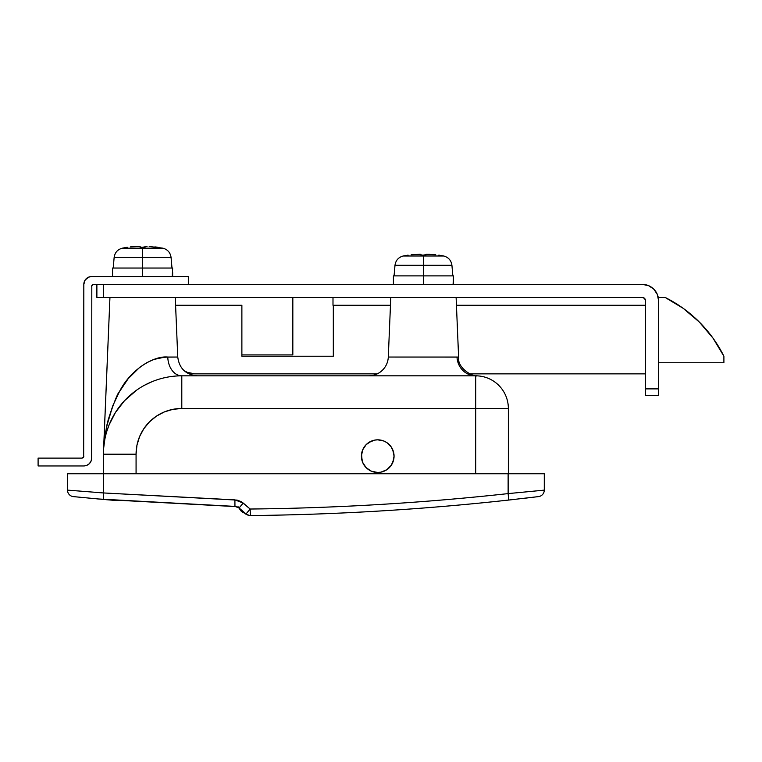 <?xml version="1.0" encoding="UTF-8"?>
<svg xmlns="http://www.w3.org/2000/svg" width="762" height="762" viewBox="0 0 762 762"><rect width="100%" height="100%" fill="white"/><g stroke="black" fill="none" stroke-linecap="round" stroke-linejoin="round"><path stroke-width="1.14" d="M458.61 357.102L388.296 357.045L390.801 297.437L388.296 357.045A19.593 19.593 0 0 1 368.722 375.818A19.593 19.593 0 0 0 388.296 357.045L457.019 357.045A19.593 18.707 -90 0 0 475.707 375.818A32.661 32.661 0 0 1 508.359 408.47L508.359 473.783L508.359 408.47A32.661 32.661 0 0 0 475.707 375.818L181.794 375.818L475.707 375.818L475.707 473.783L475.707 375.818C477.803 375.818 477.803 375.818 475.707 375.818C477.803 375.818 477.803 375.818 475.707 375.818C477.803 375.818 477.803 375.818 475.707 375.818A19.593 18.707 90 0 1 457.019 357.045L458.61 357.102L456.114 297.437L458.61 357.102C457.048 368.075 473.031 377.123 477.241 375.847L476.145 375.771M103.708 447.037L109.947 297.437L103.613 448.475L106.442 427.149L112.843 405.632L119.415 391.706L128.245 378.619L139.856 367.198L146.752 362.674L154.115 359.378L164.706 357.159L177.756 357.045L175.26 297.437L177.756 357.045C179.289 368.503 185.814 374.761 197.339 375.818M161.344 357.549L165.525 357.102M161.382 357.549L160.487 357.702M106.594 426.472L107.29 423.377M105.108 434.483L108.166 419.91C114.1 402.117 117.853 392.716 119.415 391.706C130.073 370.199 153.314 355.549 167.773 357.045L161.22 357.578M103.622 448.304L105.118 434.445M104.032 443.027L104.594 438.074M366.189 444.608L362.645 449.904L361.407 456.152A16.326 16.326 0 0 1 377.733 439.826A16.326 16.326 0 0 1 394.059 456.152L392.821 449.904L391.316 447.084L386.81 442.579L383.981 441.065L377.733 439.826L374.552 440.141L368.665 442.579L366.189 444.608L362.645 449.904L361.407 456.152L362.645 462.401L364.16 465.22L366.189 467.697L371.485 471.24L377.733 472.478L380.924 472.164L386.81 469.725L391.316 465.22L392.821 462.401L394.059 456.152L393.744 452.961L391.316 447.084L386.81 442.579L383.981 441.065L377.733 439.826L374.552 440.141L371.485 441.065L366.189 444.598M103.413 454.19A78.381 78.381 0 0 1 181.794 375.818A78.381 78.381 0 0 0 103.413 454.19L103.413 473.783L103.413 454.19L136.074 454.19L136.95 445.275L139.551 436.693L143.78 428.787L149.466 421.862L156.391 416.176L164.297 411.956L172.869 409.346L181.794 408.47L508.359 408.47L181.794 408.47L181.794 375.818L181.794 408.47A45.72 45.72 0 0 0 136.074 454.19L103.413 454.19M136.75 390.049L124.444 400.764L136.75 390.049M152.171 381.629L144.456 385.277L152.171 381.629M115.453 412.452L124.444 400.764L115.453 412.452L109.176 424.71L115.453 412.452M104.165 443.36L104.556 440.874L104.165 443.36M103.67 447.904L103.794 446.446L103.67 447.904M109.137 424.786L106.966 430.854L109.137 424.786M115.433 412.49L112.09 418.348L115.433 412.49M124.539 400.66L119.796 406.232L124.539 400.66M136.817 390.001L130.531 394.907L136.817 390.001M249.041 515.436L246.031 513.969L237.839 507.13M116.586 500.548L105.851 499.662M250.46 515.56L250.365 515.56A6.534 6.534 0 0 1 246.031 513.969L249.355 515.493A6.534 6.534 0 0 0 250.365 515.56C336.728 514.655 422.72 509.502 508.34 500.091C422.72 509.502 336.728 514.655 250.365 515.56L249.184 515.464M537.972 496.672L536.267 496.872L537.972 496.672M533.524 497.205L525.228 498.186M525.266 498.177L538.543 496.595A6.534 6.534 0 0 0 544.287 490.118A6.534 6.534 0 0 1 538.543 496.595L508.34 500.091C422.72 509.502 336.728 514.655 250.365 515.56C336.728 514.655 422.72 509.502 508.34 500.091A6.534 0.505 -96.3 0 0 508.13 493.605L538.744 490.671M513.312 499.539L508.34 500.091A6.534 0.505 83.7 0 0 508.13 493.605L508.13 473.783L67.494 473.783L67.494 490.118L67.494 473.783L103.651 473.783L103.651 492.957L237.153 500.11L241.373 501.72L250.155 509.026C336.518 508.13 422.51 502.987 508.13 493.605C422.51 502.987 336.518 508.13 250.155 509.026L250.365 515.56L250.155 509.026L246.031 513.969A6.534 6.534 0 0 0 250.365 515.56L249.212 515.464M509.349 499.986L512.969 499.577M486.337 502.415C408.451 510.302 330.26 514.683 251.755 515.541C330.26 514.683 408.451 510.302 486.337 502.415C408.451 510.302 330.26 514.683 251.755 515.541C330.26 514.683 408.451 510.302 486.337 502.415M236.649 506.654L103.584 499.462L73.362 496.614A6.534 6.534 0 0 1 67.494 490.118L103.651 492.957L103.651 473.783L544.287 473.783L544.287 490.118L544.287 473.783L508.13 473.783L508.13 493.605M97.593 498.939L234.953 506.397L239.097 507.987L237.334 506.901M236.591 506.644L97.555 498.929M136.074 473.783L136.074 454.19L136.074 473.783M156.391 416.176L164.297 411.956M382.543 471.754L386.81 469.725L391.316 465.22L393.754 459.334L394.059 456.152A16.326 16.326 0 0 1 377.733 472.478A16.326 16.326 0 0 1 361.407 456.152L362.645 462.401L366.189 467.697L371.485 471.24L377.742 472.478M361.493 457.819L361.721 459.334L361.493 457.819M386.81 442.579L389.277 444.598M393.983 454.485L394.059 456.152A16.326 16.326 0 0 1 377.733 472.478A16.326 16.326 0 0 1 361.407 456.152L361.921 452.076M70.209 490.347L67.494 490.118A6.534 6.534 0 0 0 73.362 496.614L103.584 499.462L234.953 506.397L239.097 507.987L246.031 513.969L250.155 509.026L243.202 503.044L239.097 507.987L243.202 503.044L234.896 499.872L234.953 506.397L234.896 499.872L103.651 492.957A6.534 0.505 94.9 0 0 103.584 499.462A6.534 0.505 -85.1 0 1 103.651 492.957L99.089 492.623M67.808 490.137L74.171 490.68M541.572 490.385L544.287 490.118M112.862 405.575L108.156 419.929M119.453 391.649L116.3 397.707M130.559 375.904L129.835 376.733M103.651 447.951L103.832 445.36L103.651 447.951M167.773 357.045A19.593 14.03 -90 0 0 181.794 375.818A19.593 14.03 90 0 1 167.773 357.045L177.756 357.045M238.173 507.321L237.201 506.844M99.05 492.623L103.651 492.957M543.954 490.147L538.458 490.699M389.277 467.697L386.81 469.725M238.315 506.901L241.183 511.159L246.517 514.35L241.183 511.159L238.649 507.635M362.131 460.962L361.559 453.942M367.427 468.82L366.198 467.706M373.066 471.802L371.494 471.24M392.821 462.401L392.182 463.763M243.173 512.778L242.278 512.131M246.517 514.35L245.459 513.979M361.407 456.152A16.326 16.326 0 0 1 377.733 439.826A16.326 16.326 0 0 1 394.059 456.152L393.744 452.961M377.733 472.478L380.924 472.164M393.744 459.334L394.059 456.152M644.566 298.399L642.261 297.437L103.413 297.437L103.413 284.378L642.261 284.378L103.413 284.378L103.413 297.437L96.879 297.437L96.879 284.378L96.879 297.437L642.261 297.437A3.267 3.267 0 0 1 645.519 300.704L645.519 395.411L658.587 395.411L658.587 388.877L658.587 395.411L645.519 395.411L645.519 388.877L658.587 388.877L658.587 300.704L658.587 388.877L645.519 388.877L645.519 300.704L644.566 298.399L645.271 299.456M642.261 284.378A16.326 16.326 0 0 1 658.587 300.704L657.339 294.456L653.806 289.16L648.51 285.617L642.261 284.378M657.339 294.456L655.834 291.636M653.806 289.16L648.51 285.617M292.827 297.437L292.827 354.911L241.878 354.911L241.878 305.276L175.584 305.276L241.878 305.276L241.878 354.911L292.827 354.911L292.827 297.437M390.468 305.276L332.994 305.276L332.994 297.437L332.994 305.276L390.468 305.276M83.668 456.905L83.82 284.378A7.839 7.839 0 0 1 91.659 276.539L188.319 276.539L188.319 284.378L93.621 284.378L91.811 285.588L91.659 458.114L91.059 461.115L89.364 463.658L86.82 465.353L83.82 465.953L38.1 465.953L38.1 458.114L81.858 458.114L83.668 456.905L83.82 284.378L85.144 280.016L88.659 277.13L91.659 276.539L188.319 276.539L188.319 284.378L93.621 284.378L92.231 284.95M91.811 285.588L91.659 458.114A7.839 7.839 0 0 1 83.82 465.953L38.1 465.953L38.1 458.114L81.858 458.114L83.249 457.533M91.059 461.115L90.335 462.467M83.82 456.152A1.962 1.962 0 0 1 81.858 458.114M91.659 286.331A1.962 1.962 0 0 1 93.621 284.378M427.892 254.279L423.453 255.108L423.453 255.994L443.713 255.994L423.453 255.994L423.453 255.108L425.872 255.137L423.453 255.108L425.872 255.137L426.387 254.317L435.721 254.727M421.034 254.451L420.519 254.317L421.034 255.137L423.453 255.108L421.034 255.137L421.034 254.451L419.9 254.289L411.194 254.727M420.519 254.317L419.062 254.279L420.519 254.317M423.453 265.3L451.923 265.3L423.453 265.3L423.453 275.882L393.411 275.882L423.453 275.882L423.453 284.378L423.453 275.882L453.495 275.882L423.453 275.882L423.453 265.3L394.992 265.3L423.453 265.3L423.453 255.994L423.453 265.3M453.495 280.13L453.438 284.378L453.495 280.13M453.095 284.378L453.495 275.882L453.095 284.378M394.059 275.882L394.992 265.3C395.697 260.413 398.431 257.308 403.203 255.994L423.453 255.994L403.203 255.994L408.108 255.137M430.025 254.317L426.387 254.317L425.872 255.137M438.807 255.137L443.713 255.994C448.475 257.308 451.209 260.413 451.923 265.3C451.209 260.413 448.475 257.308 443.713 255.994M142.599 257.47L171.069 257.47L142.599 257.47L142.599 268.043L112.557 268.043L142.599 268.043L142.599 276.539L142.599 268.043L172.65 268.043L142.599 268.043L142.599 257.47L114.138 257.47L142.599 257.47L142.599 248.164L142.599 257.47M171.993 268.043L171.069 257.47C170.364 252.574 167.621 249.469 162.858 248.164L142.599 248.164L162.858 248.164L149.181 246.478M147.037 246.44L142.599 247.269L145.018 247.298L142.599 247.269L142.599 248.164L142.599 247.269L140.189 247.298L139.675 246.478L130.34 246.888M154.867 246.888L157.953 247.269M172.641 272.291L172.583 276.539L172.641 272.291M172.241 276.539L172.65 268.043L172.241 276.539M113.214 268.043L114.138 257.47C114.843 252.574 117.586 249.469 122.349 248.164L142.599 248.164L122.349 248.164L127.254 247.269M139.675 246.478L138.217 246.44L139.675 246.478M145.018 247.298L140.189 247.298L140.189 246.612M658.587 305.276L658.587 297.437L665.121 297.437A130.626 130.626 0 0 1 723.9 356.225L723.9 362.75L658.587 362.75L723.9 362.75L723.9 356.225L712.994 338.128L699.306 322.031L683.209 308.343L665.121 297.437L658.587 297.437L658.587 305.276M645.519 373.856L469.525 373.856L645.519 373.856M377.266 373.856L194.853 373.856A19.593 19.593 0 0 1 183.994 370.57L187.357 372.361L194.853 373.856L377.266 373.856M175.584 305.276L241.878 305.276L241.878 356.225L333.318 356.225L333.318 305.276L333.318 356.225L241.878 356.225L241.878 305.276L175.584 305.276M456.438 305.276L645.519 305.276L456.438 305.276M723.9 356.225L712.994 338.128M699.306 322.031L683.209 308.343M476.869 375.837L476.374 375.818M452.847 275.882L451.923 265.3M453.495 281.111L453.495 284.378M393.411 275.882L393.411 284.378M394.992 265.3C395.697 260.413 398.431 257.308 403.203 255.994M172.65 273.272L172.65 276.539M112.557 268.043L112.557 276.539M171.069 257.47C170.364 252.574 167.621 249.469 162.858 248.164M114.138 257.47C114.843 252.574 117.586 249.469 122.349 248.164"/></g></svg>
